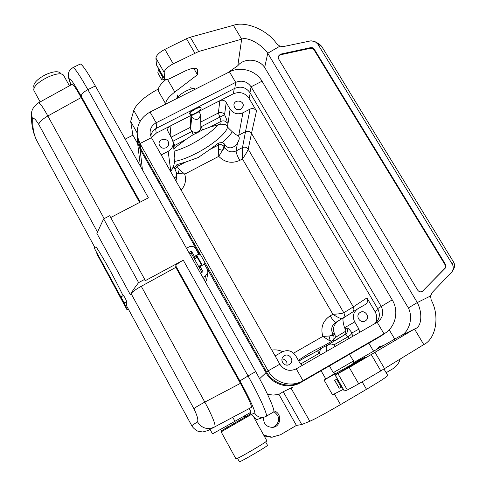 <?xml version="1.0" encoding="UTF-8"?>
<svg xmlns="http://www.w3.org/2000/svg" width="486" height="486" viewBox="0 0 486 486"><rect width="100%" height="100%" fill="white"/><g stroke="black" fill="none" stroke-linecap="round" stroke-linejoin="round"><path stroke-width="0.73" d="M235.965 458.887L235.977 458.906C237.326 458.638 242.903 455.655 252.72 449.951C261.693 444.635 266.419 441.598 266.887 440.838L253.959 417.589M69.425 85.803L63.915 75.889C60.993 68.143 29.695 84.096 34.214 91.076L34.299 91.228M80.111 64.091L80.263 64.018C82.183 64.34 87.213 71.655 95.347 85.961L255.691 371.596C267.294 392.159 275.75 411.478 273.569 412L266.231 416.271C268.242 415.846 259.633 396.57 248.048 375.957L255.691 371.596M124.355 303.41L94.181 247.89L125.218 305.469L124.355 303.41L126.317 302.347L126.433 304.807L125.218 305.469M123.116 295.725C113.809 276.765 104.818 260.478 96.137 246.858L94.181 247.89M126.087 301.873L126.317 302.347M127.059 309.874L97.024 254.148L127.059 309.868L128.389 309.151M126.251 307.942L127.368 307.334L127.575 307.656M100.092 259.348L96.55 252.829L101.197 261.723L100.238 259.275M101.501 261.565L101.197 261.723M104.988 268.588L102.297 263.637L104.988 268.588M105.116 268.843L101.677 262.598L105.116 268.843M101.677 262.598L101.981 262.434M112.831 283.131L110.152 277.852L112.971 283.059M116.02 289L115.067 286.904L116.02 289L116.336 288.83M120.996 298.155L116.5 289.547L121.081 298.112M124.568 304.491L121.038 297.997L124.568 304.491M106.021 270.265L109.557 276.868L106.021 270.265M110.122 278.15L105.76 269.773L110.122 278.15M121.834 298.507L123.104 300.883L121.834 298.507M123.45 301.618L121.658 298.179L123.505 301.581M124.015 302.584L121.087 297.189L124.015 302.584M124.167 302.863L120.935 296.903L124.167 302.863M120.935 296.903L123.408 295.567C124.75 297.055 125.807 299.054 126.585 301.551L124.179 302.906M72.286 84.224L38.552 102.807C39.925 102.832 43.029 107.224 47.853 115.984C42.58 119.046 39.536 121.834 38.722 124.355C35.265 118.797 33.267 117.205 32.714 119.586L31.438 114.277M72.359 84.187C73.368 84.449 76.302 88.895 81.168 97.534L47.853 115.984L104.156 218.621M139.61 202.419L81.168 97.534M175.81 267.385L141.274 286.29C135.74 289.395 132.35 291.831 131.092 293.599L130.37 294.777C132.216 291.272 134.962 287.226 138.607 282.633L144.707 279.347L145.047 280.805L183.277 260.18C178.672 262.762 176.163 264.651 175.744 265.842L175.81 267.385L240.424 383.345C248.097 397.408 251.772 405.409 251.438 407.353L214.253 427.127C207.273 430.043 201.672 428.275 197.468 421.818C198.488 420.104 197.298 415.718 193.89 408.659C195.475 407.353 199.114 405.178 204.806 402.116C212.206 415.639 216.975 427.188 214.283 427.115L251.438 407.353L207.637 430.651L202.784 431.969L198.173 431.276C198.039 431.495 193.464 428.889 191.77 425.706L197.468 421.818M191.83 425.815L126.117 304.977M32.714 119.586C32.532 127.8 33.874 134.798 36.748 140.582L38.224 143.297M138.607 282.633L103.652 218.888L96.872 233.371L130.37 294.777M144.707 279.347L109.715 215.717L103.652 218.888M234.963 421.283L251.122 412.116L249.148 408.574M250.156 412.663L251.183 414.509L255.442 418.385L254.573 418.689M210.043 429.375L212.497 433.858L234.963 421.289L232.758 417.292M249.512 414.461L248.905 413.373M72.864 67.633L72.997 67.566C74.795 67.949 79.759 75.312 87.881 89.655L148.394 197.826L110.711 217.528M201.933 272.324L191.411 253.589L189.504 253.692M251.201 414.546L221.154 431.884L221.464 430.754L250.788 413.805M250.776 413.774L244.847 417.097M227.436 427.17L221.464 430.754M244.883 417.158L227.472 427.23M33.935 87.401L33.856 87.261C33.066 83.519 36.887 79.364 45.313 74.795C53.405 71.223 58.587 70.786 60.847 73.477L61.236 74.176M265.642 441.926L267.488 445.249C268.958 445.462 239.312 462.812 239.373 461.7L239.367 461.682M279.869 46.194L267.75 53.247L417.304 302.553L430.535 295.986L432.291 292.396L452.114 271.68C453.541 269.019 453.59 266.498 452.266 264.111L317.814 44.098L315.214 41.747L311.083 40.8L283.775 46.486L279.869 46.194L276.777 43.874C267.592 29.938 245.424 20.783 233.426 25.333L241.664 39.147L198.677 51.522L173.247 63.806C167.64 66.855 164.62 69.717 164.183 72.396L164.608 79.09C165.44 80.014 167.433 79.734 170.604 78.246L184.577 71.254C191.429 68.04 195.712 67.402 197.425 69.334L197.48 74.735L193.701 68.253M423.033 290.901L422.474 291.357C420.578 292.286 418.962 291.867 417.638 290.099L278.448 58.642L278.071 56.467L280.446 54.177L310.584 47.646L312.395 47.743L314.278 49.208L445.589 264.584L445.941 266.443L445.261 268.144L422.249 291.485M445.431 264.305L444.969 264.615L445.437 267.063L444.799 268.454L422.607 291.175M444.969 264.615L314.053 49.87L314.278 49.208M278.028 56.728L280.282 54.833L310.372 48.308L312.468 48.515L314.053 49.87M335.115 375.089L344.282 391.005L347.368 390.015L358.729 383.843L380.811 370.897L423.792 344.58L414.503 329.004L349.246 367.483L335.115 375.089L365.417 357.101L362.842 358.291L363.042 358.644M362.842 358.291L324.071 380.058L335.279 373.205M353.018 362.957L398.465 336.962L415.487 328.603C421.884 326.373 422.516 312.413 417.304 302.553L408.362 307.942L264.67 67.463L267.75 53.247C261.717 44.311 247.453 36.505 241.664 39.147L237.812 65.744L227.333 72.985M164.608 79.09L156.486 64.996L155.915 58.059C156.298 55.295 159.286 52.397 164.882 49.365L186.43 38.716L190.287 37.209L233.426 25.333M197.48 74.735L174.814 92.018C168.302 97.157 165.319 101.173 165.866 104.053M453.541 269.256L453.614 269.129C454.908 266.765 454.926 264.475 453.687 262.246L452.266 264.111M319.357 44.105L321.58 46.237L453.541 262.003M264.67 67.463C258.844 58.533 243.936 57.713 237.812 65.744M408.362 307.942C413.076 316.811 409.844 331.094 401.357 335.528M430.535 295.986L431.185 300.008C440.018 315.961 436.015 338.736 423.792 344.58M324.071 380.058L332.527 394.814L343.341 389.365M165.817 104.077L158.491 91.295C157.367 88.634 159.791 84.746 165.769 79.631M337.254 378.807L334.66 380.368L336.695 379.378L341.263 387.312L341.931 386.917M334.66 380.368L339.185 388.241L341.263 387.312M336.695 379.378L337.363 378.989M164.711 79.236L161.844 80.02L162.488 76.873L163.144 76.545M161.844 80.02L157.804 72.851L158.442 69.844L162.488 76.873M158.442 69.844L159.098 69.522M200.311 254.366L199.151 254.992L195.803 248.82C194.09 246.378 191.836 245.74 189.048 246.894L186.466 248.279M198.987 254.707L199.084 253.892L140.035 149.05L142.441 169.845M259.609 378.722L266.012 372.732L204.187 263.424M202.844 277.451L205.432 276.048L207.972 272.318L207.376 269.372L204.393 264.074L200.007 266.62L199.606 265.903L201.933 264.645L197.116 256.086L197.024 256.985L194.643 259.336M293.623 353.134L322.832 336.433L328.894 340.267L331.938 341.142L323.287 346.111L331.944 341.142C334.064 339.617 334.568 337.636 333.463 335.188L334.994 334.374L335.358 337.424L333.092 340.565M344.367 317.261L344.203 317.401C342.448 317.467 342.557 320.93 344.531 327.783L345.212 328.949L346.858 328.074C347.842 327.831 349.537 329.447 351.949 332.922L352.484 336.488M359.585 332.406L358.941 329.125L354.719 321.92C352.253 316.69 353.219 312.346 357.611 308.908L365.466 304.406M275.119 355.916L282.202 351.876C287.682 349.446 292.183 350.722 295.707 355.703L299.898 363.048L302.462 365.272M334.994 334.374L334.392 333.341C331.148 325.663 337.661 321.203 340.127 319.788L344.258 317.352M335.771 322.382L335.68 322.437C331.58 325.492 330.644 329.399 332.867 334.161L333.463 335.188L329.994 335.948L334.392 333.341M323.287 346.111C314.096 350.339 305.955 355.011 298.866 360.12L298.386 360.399L298.866 360.12M321.319 348.237L317.492 350.886L298.762 361.055M300.615 364.02L319.345 353.255L317.492 350.886M319.345 353.255L319.818 353.595C319.454 350.989 320.347 348.984 322.51 347.581L328.852 344.501C331.409 343.517 333.53 344.167 335.2 346.433M333.803 344.945L347.842 336.871C346.633 335.146 345.771 334.338 345.248 334.465L327.218 345.291M325.019 346.354L323.087 347.223M334.016 340.911L345.248 334.465C347.52 332.831 348.055 330.699 346.858 328.074M343.681 335.255C345.048 334.259 345.759 332.618 345.807 330.322L345.212 328.949M200.742 122.016L218.378 112.977C220.911 111.987 222.971 112.576 224.556 114.739C226.44 118.59 227.333 121.366 227.254 123.073L226.865 125.971L227.497 127.053C232.49 132.277 235.983 135.102 237.97 135.533L238.833 136.511C239.665 138.048 239.209 140.205 237.472 142.981C236.008 145.782 229.951 151.182 225.03 144.943L224.471 143.984L224.107 146.681C222.643 144.676 220.735 144.135 218.384 145.065L218.621 143.012L222.254 142.495L224.471 143.984M177.141 166.491L185.786 162.008L176.928 164.651L177.141 166.491L174.99 169.328L177.141 166.504L179.267 169.468L184.692 174.14L176.606 173.052M155.623 128.754L156.249 133.158L170.088 126.093C168.259 127.144 167.445 128.687 167.646 130.716L172.014 138.953L173.089 142.064C173.459 146.11 171.825 149.196 168.174 151.31L161.2 154.906M197.195 112.254L219.836 100.699C222.46 99.666 224.587 100.274 226.227 102.528L230.103 109.137C233.395 113.657 237.66 114.878 242.903 112.795L250.096 109.089C252.708 108.05 254.834 108.657 256.487 110.911L249.045 98.312C244.993 92.783 239.75 91.289 233.316 93.816L234.276 88.616M176.928 164.651L174.741 167.172L174.681 168.344L176.631 173.192C176.625 176.078 175.798 177.597 174.146 177.748M242.903 112.795L238.814 135.157L237.97 135.533M225.03 144.943L224.666 147.641L222.46 150.344L224.107 146.681L224.666 147.641C227.594 151.747 231.409 152.841 236.105 150.927L242.484 147.592C244.823 146.651 246.724 147.191 248.2 149.202L248.194 149.22C246.718 147.215 244.816 146.669 242.484 147.592L245.497 131.682L238.814 135.157L238.632 136.214M170.72 171.698L171.515 170.064C173.478 167.755 174.589 163.721 174.857 157.956L173.156 142.641M171.515 170.064L170.695 170.55L168.174 151.31M175.956 180.938L176.947 175.75L176.637 173.192M218.299 149.159L222.46 150.344L218.761 156.358L218.384 145.065C220.729 144.154 222.637 144.694 224.107 146.705M185.786 162.008L198.221 157.525L209.855 149.506L218.384 145.077M198.902 131.919L198.033 131.73L197.158 132.818L202.553 129.877L210.055 127.034L220.796 124.13L221.118 121.336L219.812 117.144L201.216 126.7L202.553 129.877M201.216 126.7L200.852 126.366M200.572 115.17L200.864 126.913C200.888 129.039 199.946 130.643 198.033 131.73C195.773 132.745 193.665 132.496 191.709 130.983L193.124 134.725L197.158 132.818M191.77 131.554L172.955 141.226L174.705 145.235L174.99 147.738L185.931 139.452L193.124 134.725M226.865 125.971L225.984 124.799L220.796 124.13M227.254 123.073C225.674 120.929 223.633 120.352 221.118 121.336L210.055 127.034M185.931 139.452L173.538 146.098M174.99 147.738L173.854 148.959M174.11 151.243C179.334 149.779 185.063 147.44 191.29 144.239C203.142 137.975 212.151 131.42 218.323 124.58M227.454 126.98C227.053 132.806 212.327 145.114 196.459 153.248C188.094 157.549 180.889 160.265 174.839 161.395M196.532 107.843C198.81 106.932 200.189 106.786 200.682 107.412L200.991 107.947C202.407 109.879 190.901 116.531 189.99 114.301C189.856 112.904 191.715 111.13 195.579 108.967C198.501 107.558 200.305 107.218 200.991 107.947M189.99 114.301L189.686 113.773C189.443 112.661 190.883 111.118 193.999 109.137M171.048 137.259L170.088 126.093L193.647 114.07M226.227 102.528L224.556 114.739L219.812 117.144L218.378 112.977L219.836 100.699L233.316 93.816M266.012 372.732C272.512 384.882 289.127 389.578 300.676 382.543L329.63 365.794M368.655 343.244L329.557 365.837M300.676 382.543L380.969 336.069L384.578 333.505M383.46 345.546L379.602 346.573L376.857 349.319M386.151 372.707L392.7 368.862C396.442 366.584 398.939 363.315 400.197 359.057M394.723 339.1L389.201 329.769M263.576 417.334C263.357 423.847 266.431 427.188 272.798 427.364C281.406 426.605 282.245 412.845 273.855 410.877M383.983 369.002L387.767 375.459C387.257 376.583 380.167 381.2 366.499 389.316L340.51 404.607C325.833 413.167 315.596 418.719 309.801 421.271L301.757 424.545L296.399 425.414L278.909 394.371L273.217 395.094L267.513 394.274M125.188 139.111L132.903 135.181L137.672 143.649M296.399 425.414L280.489 434.757L272.002 437.139L263.74 435.183M137.295 135.503L137.429 141.645L140.035 149.05M199.084 253.892L199.819 253.498M204.242 263.054L204.977 262.653M218.621 143.012L209.855 149.506M132.903 135.181L130.667 121.427L133.765 110.413C136.469 103.627 144.64 96.495 158.278 89.029M171.625 138.273L171.321 137.107L190.22 127.417L190.943 115.887L199.224 111.665L200.566 114.915C198.92 120.03 195.961 120.795 191.703 117.205L190.943 115.887M375.441 323.251C377.288 319.338 377.142 315.432 375.004 311.544L366.954 297.912C368.188 300.506 367.714 302.663 365.521 304.376M240.862 109.32L243.2 106.118C244.27 100.444 234.367 99.029 233.894 104.794C234.367 108.913 236.688 110.419 240.862 109.32M190.22 127.417L190.603 129.13L191.709 130.983M130.667 121.427L137.095 132.812M166.151 147.756C167.889 146.766 168.715 145.308 168.642 143.382C168.363 137.441 158.181 138.352 159.104 144.245C160.173 147.756 162.518 148.929 166.151 147.756M156.249 133.158L151.45 137.702L279.808 364.19C284.097 370.271 289.577 371.826 296.247 368.844L377.573 322.048C382.968 317.862 384.147 312.583 381.103 306.216L251.092 86.781L249.968 92.686C246.062 87.359 241.007 85.913 234.799 88.349L156.614 128.183C153.333 129.956 151.371 132.617 150.733 136.165M273.806 411.642C279.972 416.271 280.258 421.24 274.675 426.538L272.616 427.382M272.494 437.127L270.945 437.218L264.153 435.924M378.952 347.004L381.455 346.688M292.669 387.227L283.223 391.704L278.909 394.371M301.757 424.545L283.223 391.704M289.352 364.464L289.887 364.105C295.269 360.26 288.277 351.743 283.532 356.347C279.128 359.974 284.529 367.531 289.352 364.464M319.818 353.595L320.444 354.92M326.78 351.281C325.577 348.383 326.27 346.123 328.852 344.501M365.247 320.936L365.545 320.748C370.867 317.394 364.615 308.774 359.749 312.729C354.98 315.991 360.351 324.028 365.247 320.936M353.207 311.69L353.96 309.315L353.328 306.854L366.954 297.912M343.159 318.014C344.55 316.453 344.768 314.703 343.802 312.765C344.781 314.691 344.562 316.441 343.165 318.008M256.487 110.911L251.487 133.395C249.938 131.293 247.939 130.722 245.497 131.682L250.096 109.089M335.832 322.346C334.696 322.358 332.813 320.201 330.188 315.864C322.832 320.79 320.377 327.649 322.832 336.433L329.994 335.948L328.894 340.267M341.937 318.731C340.133 318.543 337.132 317.066 332.928 314.308L242.465 158.977L242.484 147.592M343.821 312.759L353.328 306.854L251.487 133.395L248.2 149.202L343.802 312.765C342.272 313.482 338.645 313.999 332.928 314.308L330.188 315.864M248.194 149.22C247.489 151.243 245.582 154.493 242.465 158.977L239.762 160.392C237.356 156.079 236.135 152.92 236.105 150.927L237.472 142.981M176.685 173.563L178.034 173.49L179.267 169.468M331.938 341.142C334.052 339.623 334.556 337.642 333.451 335.194M232.126 131.913C230.291 134.999 226.998 138.522 222.254 142.495M174.741 167.172L172.858 167.494M345.777 331.16L335.358 337.424M286.928 365.108C287.366 361.377 285.732 359.318 282.032 358.929M199.375 267.762L199.606 265.903M194.613 259.281L194.795 257.337L197.116 256.086M198.768 254.087L194.412 256.432L194.795 257.337M194.394 256.626L198.75 254.281M207.868 272.877L206.665 279.687L205.529 282.232M188.866 252.55L191.448 251.165L191.277 253.467M200.426 273.144L203.014 271.741L200.032 266.437M194.412 256.432L191.448 251.165M176.752 98.549C178.672 94.351 190.779 87.626 194.54 88.665L195.481 89.084M352.739 364.038L353.529 360.97L333.293 372.653L336.184 373.455M349.422 354.337L353.529 360.97M375.313 323.354C379.7 319.138 380.489 314.211 377.689 308.586L249.968 92.686M262.021 81.198C255.928 70.47 240.497 66.053 229.489 71.892L150.046 112.047C140.302 117.642 136.11 125.844 137.477 136.651L140.004 143.534L268.163 370.854C274.523 382.689 290.47 387.573 302.037 381.243L384.013 333.839C395.513 327.497 399.334 311.283 392.202 299.862L262.021 81.198L251.092 86.781C247.119 81.375 241.979 79.904 235.674 82.371L234.799 88.349M137.994 140.126L140.727 148.613L266.662 372.142C272.907 383.77 288.569 388.569 299.935 382.348L302.037 381.243M150.046 112.047L156.158 122.788C151.723 125.327 149.724 129.057 150.168 133.972L151.444 137.69L140.004 143.534L140.727 148.613M156.614 128.183L156.158 122.788L235.674 82.371L229.489 71.892M95.347 85.961L87.881 89.655C83.392 92.085 81.18 94.308 81.253 96.313C72.171 80.39 68.338 75.294 69.753 81.034L70.974 84.947M97.388 231.852L38.722 124.355M141.274 286.29L204.806 402.116L240.424 383.345M193.89 408.659L131.092 293.599M251.183 414.509L254.603 413.039C256.183 412.924 249.154 397.481 239.871 380.903L175.744 265.842M239.871 380.903L248.048 375.957L183.277 260.18M254.603 413.039C256.906 416.623 260.107 417.984 264.214 417.128L266.231 416.271M264.214 417.128L256.079 419.801M245.515 415.299L246.414 416.204M69.753 81.034L69.267 79.971C68.301 77.511 68.125 75.051 68.726 72.584C69.419 71.582 68.131 71.108 72.997 67.566L80.263 64.018M140.217 202.103L81.253 96.313M444.599 268.685L445.055 268.375M310.372 48.308L310.584 47.646M280.282 54.833L280.446 54.177M335.212 375.052L344.392 390.987M337.254 373.74L336.865 373.066M338.007 373.789L347.368 390.015M375.058 352.447L384.56 368.655M371.304 354.652L380.811 370.897M349.246 367.483L358.729 383.843M164.505 78.714L156.377 64.602M164.183 72.396L155.915 58.059M197.65 70.349L196.642 68.617M167.549 79.418L174.814 92.018M173.247 63.806L164.882 49.365M194.825 53.059L186.43 38.716M198.677 51.522L190.287 37.209M317.814 44.098L321.58 46.237M334.733 380.338L339.264 388.211M157.804 72.851L161.826 79.838M354.719 321.92L344.531 327.783M349.039 338.475L347.842 336.871C350.242 335.389 351.615 334.07 351.949 332.922L358.941 329.125M344.203 317.401L357.611 308.908M298.799 361.128L309.503 354.98M227.497 127.053L230.103 109.137M170.823 171.461L170.695 170.55L170.209 170.805M239.762 160.392C231.846 163.849 224.842 162.5 218.761 156.358L184.692 174.14C186.484 180.063 185.312 185.391 181.163 190.129M368.613 343.274L380.969 336.069M366.499 389.316L362.155 381.832M321.088 370.763L325.76 378.904M334.459 394.067L340.51 404.607M271.844 350.139C275.574 349.501 279.152 350.011 282.585 351.67M375.004 311.544L378.138 309.412M250.241 93.142L249.045 98.312M191.703 117.205L190.603 129.13M140.041 121.488L133.765 110.413M309.801 421.271L291.035 388.132M201.471 264.894L197.024 256.985M204.661 280.689L205.432 276.048M392.202 299.862L377.689 308.586M384.013 333.839L377.197 322.273M303.009 380.714L296.247 368.844M266.662 372.142L268.163 370.854L279.808 364.19M38.552 102.801C33.479 106.306 31.098 110.486 31.42 115.334C31.335 124.428 32.957 132.526 36.298 139.622M94.885 247.52L36.748 140.582M245.4 415.36L246.183 416.338M70.847 85.02L69.267 79.971M34.214 91.076L40.162 101.92M235.977 458.906L221.154 431.884M226.755 425.93L227.509 427.297M244.245 416.016L244.92 417.225M34.312 88.094L33.856 87.261M237.526 458.334L239.373 461.7M452.114 271.68L453.614 269.129M319.594 44.238L315.608 41.972M335.765 322.388L339.829 319.964M344.343 317.273L344.768 317.024M373.552 351.208L368.831 343.146M140.418 166.242L137.429 141.633M368.625 343.262L381 336.051M270.945 437.218L272.002 437.139M168.642 143.382L168.66 143.71M177.864 94.867L176.673 98.591M190.202 87.735L194.54 88.665M329.411 365.909L333.293 372.653M138.249 141.833L137.477 136.651"/></g></svg>

